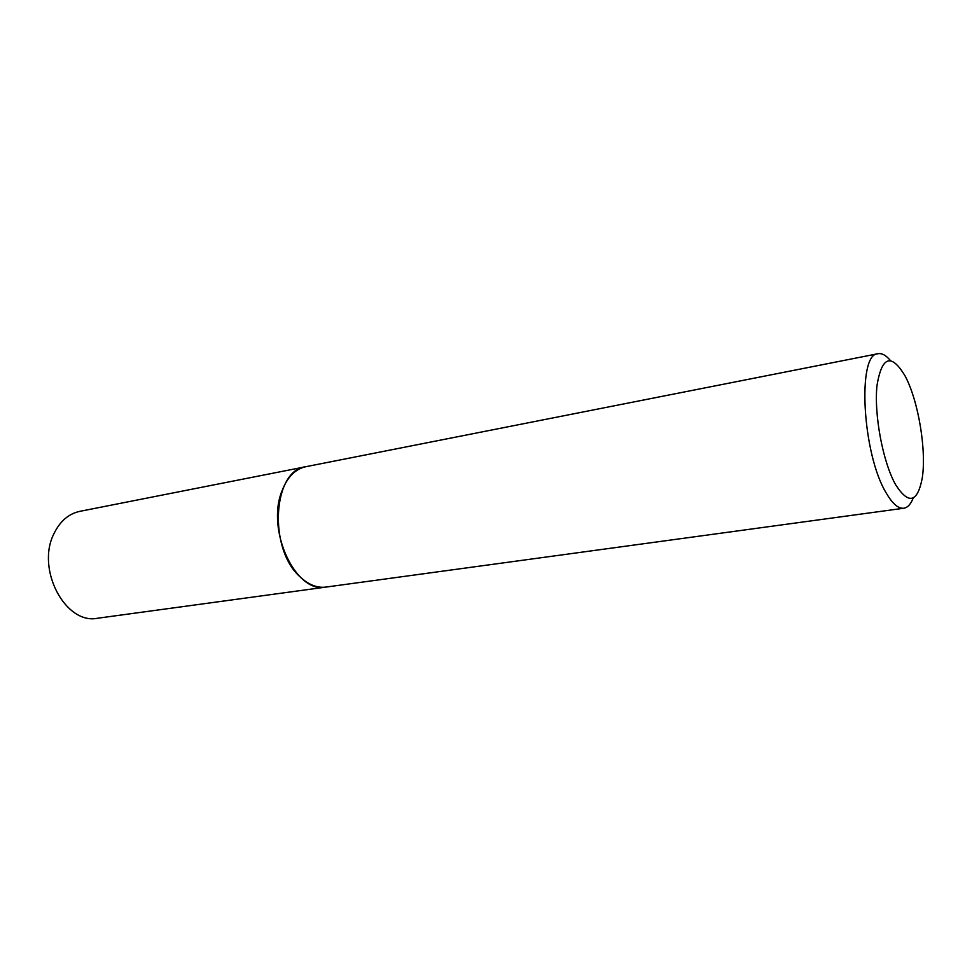 <?xml version="1.0" encoding="UTF-8"?>
<svg xmlns="http://www.w3.org/2000/svg" width="972" height="972" viewBox="0 0 972 972"><rect width="100%" height="100%" fill="white"/><g stroke="black" fill="none" stroke-linecap="round" stroke-linejoin="round"><path stroke-width="1.46" d="M305.767 466.73L79.838 511.345C68.708 513.751 60.106 521.138 54.043 533.494C35.648 568.912 65.44 625.118 97.674 618.228L325.887 587.1C295.755 594.086 265.721 529.886 282.087 490.666C287.457 476.997 295.342 469.014 305.767 466.73L305.803 466.718M905.43 376.614L905.017 375.824C891.203 352.97 881.847 356.226 876.975 385.617C873.925 414.716 882.977 462.55 895.686 484.821C908.565 504.735 917.386 502.646 922.161 478.552C926.729 451.3 918.54 401.448 905.43 376.614M890.34 360.442C886.002 355.278 881.896 353.03 878.032 353.711C856.964 353.273 862.273 454.179 886.282 493.096C892.515 503.812 898.359 508.854 903.814 508.235C907.69 507.615 910.837 504.164 913.267 497.883M878.032 353.711L305.84 466.706C272.731 469.926 267.944 548.986 300.263 577.016C308.634 584.816 317.188 588.169 325.924 587.088L903.814 508.235"/></g></svg>
